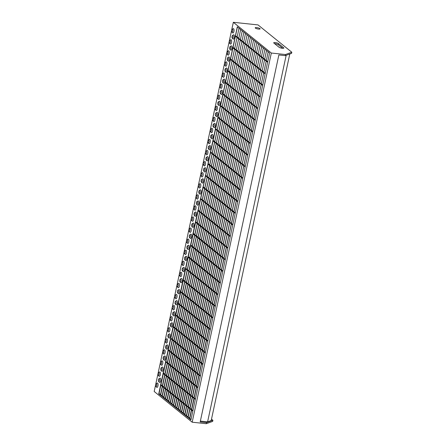 <?xml version="1.0" encoding="UTF-8"?>
<svg xmlns="http://www.w3.org/2000/svg" width="446" height="446" viewBox="0 0 446 446"><rect width="100%" height="100%" fill="white"/><g stroke="black" fill="none" stroke-linecap="round" stroke-linejoin="round"><path stroke-width="0.67" d="M185.575 268.169L217.877 294.293L217.754 294.845L185.458 268.721L185.698 268.18M183.083 279.798L215.385 305.923L215.262 306.474L182.96 280.35L183.2 279.809M180.591 291.422L212.887 317.552L212.77 318.104L180.468 291.979L180.708 291.439M178.093 303.051L210.395 329.176L210.278 329.733L177.976 303.609L178.216 303.068M175.601 314.681L207.903 340.805L207.786 341.363L175.484 315.238L175.724 314.692M173.109 326.31L205.411 352.435L205.294 352.992L172.992 326.862L173.232 326.321M170.617 337.94L202.919 364.064L202.796 364.616L170.5 338.492L170.74 337.951M168.125 349.569L200.421 375.694L200.304 376.246L168.003 350.121L168.242 349.58M165.633 361.199L197.929 387.323L197.812 387.875L165.511 361.751L165.75 361.21M163.136 372.828L195.437 398.953L195.32 399.505L163.019 373.38L163.258 372.839M160.644 384.452L192.945 410.582L192.828 411.134L160.527 385.01L160.766 384.469M173.527 405.815L251.984 38.691L173.321 405.643L175.144 405.988M175.15 407.126L253.607 40.001L174.938 406.953L176.761 407.293M176.767 408.43L255.224 41.311L176.555 408.263L178.383 408.603M178.383 409.74L256.84 42.615L178.171 409.573L180 409.913M180.006 411.05L258.463 43.925L179.794 410.877L181.617 411.223M181.622 412.36L260.079 45.236L181.41 412.188L183.239 412.533M183.239 413.671L261.696 46.546L183.027 413.498L184.856 413.838M184.861 414.981L263.318 47.856L184.65 414.808L186.473 415.148M186.478 416.285L264.935 49.16L186.266 416.118L188.095 416.458M188.095 417.595L266.552 50.47L187.883 417.428L189.712 417.768M189.717 418.905L268.174 51.781L189.505 418.733L191.128 419.056M171.911 404.505L250.368 37.38L171.699 404.332L173.527 404.678M170.294 403.195L248.751 36.07L170.082 403.028L171.905 403.368M168.672 401.885L247.129 34.76L168.465 401.718L170.288 402.058M167.055 400.58L245.512 33.456L166.843 400.408L168.672 400.748M165.438 399.27L243.895 32.145L165.226 399.098L167.049 399.438M210.506 151.88L242.802 178.004L242.685 178.556L210.384 152.432L210.624 151.891M212.998 140.25L245.3 166.375L245.177 166.927L212.881 140.802L213.121 140.261M215.49 128.621L247.792 154.745L247.669 155.303L215.373 129.173L215.613 128.632M217.982 116.991L250.284 143.116L250.167 143.673L217.865 117.543L218.105 117.003M220.475 105.362L252.776 131.486L252.659 132.044L220.357 105.919L220.597 105.379M222.972 93.732L255.268 119.862L255.151 120.414L222.849 94.29L223.089 93.749M225.464 82.103L257.76 108.233L257.643 108.785L225.341 82.661L225.581 82.12M227.956 70.479L260.258 96.604L260.135 97.156L227.839 71.031L228.079 70.49M230.448 58.85L262.75 84.974L262.633 85.526L230.331 59.402L230.571 58.861M232.94 47.22L265.242 73.345L265.125 73.897L232.823 47.772L233.063 47.231M235.432 35.591L267.734 61.715L267.617 62.267L235.315 36.143L235.555 35.602M163.816 397.96L242.273 30.835L163.61 397.787L165.433 398.133M162.199 396.65L240.656 29.525L161.987 396.477L163.816 396.823M160.582 395.34L239.039 28.215L160.37 395.173L162.193 395.513M159.439 380.572A1.36 0.552 -84 0 0 159.088 378.821A1.36 0.552 -84 0 0 158.453 379.775A1.36 0.552 -84 0 0 158.804 381.52A1.36 0.552 -84 0 0 159.439 380.572M158.436 379.752A1.416 0.574 -84 0 0 158.62 381.481A1.416 0.574 -84 0 0 159.462 380.589A1.416 0.574 -84 0 0 159.445 379.172A1.416 0.574 -84 0 0 158.899 378.821A1.416 0.574 -84 0 0 158.436 379.752M158.62 381.481L159.378 382.3A2.197 0.886 -84 0 0 160.688 380.912A2.197 0.886 -84 0 0 160.66 378.726A2.197 0.886 -84 0 0 159.813 378.18L158.899 378.821M161.814 369.494A1.36 0.552 -84 0 0 161.463 367.744A1.36 0.552 -84 0 0 160.828 368.697A1.36 0.552 -84 0 0 161.179 370.448A1.36 0.552 -84 0 0 161.814 369.494M160.805 368.68A1.416 0.574 -84 0 0 160.989 370.409A1.416 0.574 -84 0 0 161.837 369.511A1.416 0.574 -84 0 0 161.82 368.101A1.416 0.574 -84 0 0 161.274 367.744A1.416 0.574 -84 0 0 160.805 368.68M160.989 370.409L161.753 371.223A2.197 0.886 -84 0 0 163.058 369.84A2.197 0.886 -84 0 0 163.035 367.655A2.197 0.886 -84 0 0 162.188 367.108L161.274 367.744M164.189 358.417A1.36 0.552 -84 0 0 163.838 356.672A1.36 0.552 -84 0 0 163.203 357.625A1.36 0.552 -84 0 0 163.554 359.37A1.36 0.552 -84 0 0 164.189 358.417M163.18 357.603A1.416 0.574 -84 0 0 163.364 359.331A1.416 0.574 -84 0 0 164.212 358.439A1.416 0.574 -84 0 0 164.195 357.023A1.416 0.574 -84 0 0 163.649 356.672A1.416 0.574 -84 0 0 163.18 357.603M163.364 359.331L164.128 360.151A2.197 0.886 -84 0 0 165.433 358.762A2.197 0.886 -84 0 0 165.405 356.577A2.197 0.886 -84 0 0 164.563 356.031L163.649 356.672M166.564 347.345A1.36 0.552 -84 0 0 166.213 345.594A1.36 0.552 -84 0 0 165.577 346.548A1.36 0.552 -84 0 0 165.929 348.298A1.36 0.552 -84 0 0 166.564 347.345M165.555 346.531A1.416 0.574 -84 0 0 165.739 348.259A1.416 0.574 -84 0 0 166.587 347.362A1.416 0.574 -84 0 0 166.57 345.951A1.416 0.574 -84 0 0 166.024 345.594A1.416 0.574 -84 0 0 165.555 346.531M165.739 348.259L166.503 349.073A2.197 0.886 -84 0 0 167.808 347.69A2.197 0.886 -84 0 0 167.78 345.505A2.197 0.886 -84 0 0 166.938 344.953L166.024 345.594M168.939 336.267A1.36 0.552 -84 0 0 168.588 334.522A1.36 0.552 -84 0 0 167.952 335.47A1.36 0.552 -84 0 0 168.304 337.221A1.36 0.552 -84 0 0 168.939 336.267M167.93 335.453A1.416 0.574 -84 0 0 168.114 337.182A1.416 0.574 -84 0 0 168.962 336.284A1.416 0.574 -84 0 0 168.939 334.874A1.416 0.574 -84 0 0 168.398 334.522A1.416 0.574 -84 0 0 167.93 335.453M168.114 337.182L168.878 338.001A2.197 0.886 -84 0 0 170.182 336.613A2.197 0.886 -84 0 0 170.155 334.428A2.197 0.886 -84 0 0 169.313 333.881L168.398 334.522M171.314 325.195A1.36 0.552 -84 0 0 170.963 323.445A1.36 0.552 -84 0 0 170.327 324.398A1.36 0.552 -84 0 0 170.679 326.149A1.36 0.552 -84 0 0 171.314 325.195M170.305 324.381A1.416 0.574 -84 0 0 170.489 326.104A1.416 0.574 -84 0 0 171.331 325.212A1.416 0.574 -84 0 0 171.314 323.802A1.416 0.574 -84 0 0 170.773 323.445A1.416 0.574 -84 0 0 170.305 324.381M170.489 326.104L171.253 326.924A2.197 0.886 -84 0 0 172.557 325.541A2.197 0.886 -84 0 0 172.53 323.356A2.197 0.886 -84 0 0 171.688 322.804L170.773 323.445M173.684 314.118A1.36 0.552 -84 0 0 173.338 312.367A1.36 0.552 -84 0 0 172.702 313.321A1.36 0.552 -84 0 0 173.048 315.071A1.36 0.552 -84 0 0 173.684 314.118M172.68 313.304A1.416 0.574 -84 0 0 172.864 315.032A1.416 0.574 -84 0 0 173.706 314.135A1.416 0.574 -84 0 0 173.689 312.724A1.416 0.574 -84 0 0 173.143 312.367A1.416 0.574 -84 0 0 172.68 313.304M172.864 315.032L173.622 315.846A2.197 0.886 -84 0 0 174.932 314.463A2.197 0.886 -84 0 0 174.904 312.278A2.197 0.886 -84 0 0 174.063 311.732L173.143 312.367M176.059 303.046A1.36 0.552 -84 0 0 175.713 301.295A1.36 0.552 -84 0 0 175.077 302.249A1.36 0.552 -84 0 0 175.423 303.994A1.36 0.552 -84 0 0 176.059 303.046M175.055 302.232A1.416 0.574 -84 0 0 175.239 303.955A1.416 0.574 -84 0 0 176.081 303.063A1.416 0.574 -84 0 0 176.064 301.647A1.416 0.574 -84 0 0 175.518 301.295A1.416 0.574 -84 0 0 175.055 302.232M175.239 303.955L175.997 304.774A2.197 0.886 -84 0 0 177.307 303.392A2.197 0.886 -84 0 0 177.279 301.206A2.197 0.886 -84 0 0 176.438 300.654L175.518 301.295M178.433 291.968A1.36 0.552 -84 0 0 178.082 290.218A1.36 0.552 -84 0 0 177.447 291.171A1.36 0.552 -84 0 0 177.798 292.922A1.36 0.552 -84 0 0 178.433 291.968M177.43 291.154A1.416 0.574 -84 0 0 177.614 292.883A1.416 0.574 -84 0 0 178.456 291.985A1.416 0.574 -84 0 0 178.439 290.575A1.416 0.574 -84 0 0 177.893 290.218A1.416 0.574 -84 0 0 177.43 291.154M177.614 292.883L178.372 293.697A2.197 0.886 -84 0 0 179.682 292.314A2.197 0.886 -84 0 0 179.654 290.129A2.197 0.886 -84 0 0 178.807 289.582L177.893 290.218M180.808 280.896A1.36 0.552 -84 0 0 180.457 279.146A1.36 0.552 -84 0 0 179.822 280.099A1.36 0.552 -84 0 0 180.173 281.844A1.36 0.552 -84 0 0 180.808 280.896M179.799 280.077A1.416 0.574 -84 0 0 179.983 281.805A1.416 0.574 -84 0 0 180.831 280.913A1.416 0.574 -84 0 0 180.814 279.497A1.416 0.574 -84 0 0 180.268 279.146A1.416 0.574 -84 0 0 179.799 280.077M179.983 281.805L180.747 282.625A2.197 0.886 -84 0 0 182.057 281.236A2.197 0.886 -84 0 0 182.029 279.051A2.197 0.886 -84 0 0 181.182 278.505L180.268 279.146M183.183 269.819A1.36 0.552 -84 0 0 182.832 268.068A1.36 0.552 -84 0 0 182.197 269.022A1.36 0.552 -84 0 0 182.548 270.772A1.36 0.552 -84 0 0 183.183 269.819A1.416 0.574 -84 0 0 183.189 268.425A1.416 0.574 -84 0 0 182.643 268.068A1.416 0.574 -84 0 0 182.174 269.005A1.416 0.574 -84 0 0 182.358 270.733A1.416 0.574 -84 0 0 183.206 269.836M182.358 270.733L183.122 271.547A2.197 0.886 -84 0 0 184.427 270.165A2.197 0.886 -84 0 0 184.399 267.979A2.197 0.886 -84 0 0 183.557 267.427L182.643 268.068M185.558 258.741A1.36 0.552 -84 0 0 185.207 256.996A1.36 0.552 -84 0 0 184.572 257.944A1.36 0.552 -84 0 0 184.923 259.695A1.36 0.552 -84 0 0 185.558 258.741M184.549 257.927A1.416 0.574 -84 0 0 184.733 259.656A1.416 0.574 -84 0 0 185.581 258.764A1.416 0.574 -84 0 0 185.564 257.348A1.416 0.574 -84 0 0 185.018 256.996A1.416 0.574 -84 0 0 184.549 257.927M184.733 259.656L185.497 260.475A2.197 0.886 -84 0 0 186.802 259.087A2.197 0.886 -84 0 0 186.774 256.902A2.197 0.886 -84 0 0 185.932 256.355L185.018 256.996M187.933 247.669A1.36 0.552 -84 0 0 187.582 245.919A1.36 0.552 -84 0 0 186.946 246.872A1.36 0.552 -84 0 0 187.298 248.623A1.36 0.552 -84 0 0 187.933 247.669M186.924 246.855A1.416 0.574 -84 0 0 187.108 248.584A1.416 0.574 -84 0 0 187.956 247.686A1.416 0.574 -84 0 0 187.933 246.276A1.416 0.574 -84 0 0 187.392 245.919A1.416 0.574 -84 0 0 186.924 246.855M187.108 248.584L187.872 249.398A2.197 0.886 -84 0 0 189.176 248.015A2.197 0.886 -84 0 0 189.149 245.83A2.197 0.886 -84 0 0 188.307 245.278L187.392 245.919M190.308 236.592A1.36 0.552 -84 0 0 189.957 234.847A1.36 0.552 -84 0 0 189.321 235.795A1.36 0.552 -84 0 0 189.673 237.545A1.36 0.552 -84 0 0 190.308 236.592M189.299 235.778A1.416 0.574 -84 0 0 189.483 237.506A1.416 0.574 -84 0 0 190.33 236.609A1.416 0.574 -84 0 0 190.308 235.198A1.416 0.574 -84 0 0 189.767 234.847A1.416 0.574 -84 0 0 189.299 235.778M189.483 237.506L190.247 238.326A2.197 0.886 -84 0 0 191.551 236.938A2.197 0.886 -84 0 0 191.524 234.752A2.197 0.886 -84 0 0 190.682 234.206L189.767 234.847M192.678 225.52A1.36 0.552 -84 0 0 192.332 223.769A1.36 0.552 -84 0 0 191.696 224.723A1.36 0.552 -84 0 0 192.042 226.473A1.36 0.552 -84 0 0 192.678 225.52M191.674 224.706A1.416 0.574 -84 0 0 191.858 226.429A1.416 0.574 -84 0 0 192.7 225.537A1.416 0.574 -84 0 0 192.683 224.126A1.416 0.574 -84 0 0 192.137 223.769A1.416 0.574 -84 0 0 191.674 224.706M191.858 226.429L192.616 227.248A2.197 0.886 -84 0 0 193.926 225.866A2.197 0.886 -84 0 0 193.899 223.68A2.197 0.886 -84 0 0 193.057 223.128L192.137 223.769M233.041 37.241A1.36 0.552 -84 0 0 232.695 35.49A1.36 0.552 -84 0 0 232.059 36.444A1.36 0.552 -84 0 0 232.405 38.194A1.36 0.552 -84 0 0 233.041 37.241M232.037 36.427A1.416 0.574 -84 0 0 232.221 38.155A1.416 0.574 -84 0 0 233.063 37.258A1.416 0.574 -84 0 0 233.046 35.847A1.416 0.574 -84 0 0 232.5 35.49A1.416 0.574 -84 0 0 232.037 36.427M232.221 38.155L232.979 38.975A2.197 0.886 -84 0 0 234.289 37.587A2.197 0.886 -84 0 0 234.261 35.401A2.197 0.886 -84 0 0 233.42 34.855L232.5 35.49M230.671 48.319A1.36 0.552 -84 0 0 230.32 46.568A1.36 0.552 -84 0 0 229.684 47.521A1.36 0.552 -84 0 0 230.036 49.272A1.36 0.552 -84 0 0 230.671 48.319M229.662 47.505A1.416 0.574 -84 0 0 229.846 49.227A1.416 0.574 -84 0 0 230.688 48.335A1.416 0.574 -84 0 0 230.671 46.925A1.416 0.574 -84 0 0 230.13 46.568A1.416 0.574 -84 0 0 229.662 47.505M229.846 49.227L230.61 50.047A2.197 0.886 -84 0 0 231.914 48.664A2.197 0.886 -84 0 0 231.887 46.479A2.197 0.886 -84 0 0 231.045 45.927L230.13 46.568M228.296 59.39A1.36 0.552 -84 0 0 227.945 57.646A1.36 0.552 -84 0 0 227.309 58.593A1.36 0.552 -84 0 0 227.661 60.344A1.36 0.552 -84 0 0 228.296 59.39M227.287 58.577A1.416 0.574 -84 0 0 227.471 60.305A1.416 0.574 -84 0 0 228.319 59.413A1.416 0.574 -84 0 0 228.296 57.997A1.416 0.574 -84 0 0 227.755 57.646A1.416 0.574 -84 0 0 227.287 58.577M227.471 60.305L228.235 61.124A2.197 0.886 -84 0 0 229.539 59.736A2.197 0.886 -84 0 0 229.512 57.551A2.197 0.886 -84 0 0 228.67 57.004L227.755 57.646M225.921 70.468A1.36 0.552 -84 0 0 225.57 68.717A1.36 0.552 -84 0 0 224.935 69.671A1.416 0.574 -84 0 0 225.096 71.382A1.416 0.574 -84 0 0 225.944 70.485A1.416 0.574 -84 0 0 225.927 69.074A1.416 0.574 -84 0 0 225.381 68.717A1.416 0.574 -84 0 0 224.912 69.654A1.36 0.552 -84 0 0 225.286 71.421A1.36 0.552 -84 0 0 225.921 70.468M225.096 71.382L225.86 72.196A2.197 0.886 -84 0 0 227.165 70.814A2.197 0.886 -84 0 0 227.137 68.628A2.197 0.886 -84 0 0 226.295 68.076L225.381 68.717M223.546 81.54A1.36 0.552 -84 0 0 223.195 79.795A1.36 0.552 -84 0 0 222.56 80.748A1.36 0.552 -84 0 0 222.911 82.493A1.36 0.552 -84 0 0 223.546 81.54M222.537 80.726A1.416 0.574 -84 0 0 222.721 82.454A1.416 0.574 -84 0 0 223.569 81.562A1.416 0.574 -84 0 0 223.552 80.146A1.416 0.574 -84 0 0 223.006 79.795A1.416 0.574 -84 0 0 222.537 80.726M222.721 82.454L223.485 83.274A2.197 0.886 -84 0 0 224.79 81.886A2.197 0.886 -84 0 0 224.762 79.7A2.197 0.886 -84 0 0 223.92 79.154L223.006 79.795M221.171 92.617A1.36 0.552 -84 0 0 220.82 90.867A1.36 0.552 -84 0 0 220.185 91.82A1.36 0.552 -84 0 0 220.536 93.571A1.36 0.552 -84 0 0 221.171 92.617M220.162 91.804A1.416 0.574 -84 0 0 220.346 93.532A1.416 0.574 -84 0 0 221.194 92.634A1.416 0.574 -84 0 0 221.177 91.224A1.416 0.574 -84 0 0 220.631 90.867A1.416 0.574 -84 0 0 220.162 91.804M220.346 93.532L221.11 94.346A2.197 0.886 -84 0 0 222.415 92.963A2.197 0.886 -84 0 0 222.392 90.778A2.197 0.886 -84 0 0 221.545 90.231L220.631 90.867M218.796 103.695A1.36 0.552 -84 0 0 218.445 101.944A1.36 0.552 -84 0 0 217.81 102.898A1.36 0.552 -84 0 0 218.161 104.643A1.36 0.552 -84 0 0 218.796 103.695M217.793 102.881A1.416 0.574 -84 0 0 217.977 104.604A1.416 0.574 -84 0 0 218.819 103.712A1.416 0.574 -84 0 0 218.802 102.296A1.416 0.574 -84 0 0 218.256 101.944A1.416 0.574 -84 0 0 217.793 102.881M217.977 104.604L218.735 105.423A2.197 0.886 -84 0 0 220.045 104.041A2.197 0.886 -84 0 0 220.017 101.855A2.197 0.886 -84 0 0 219.17 101.303L218.256 101.944M216.421 114.767A1.36 0.552 -84 0 0 216.076 113.016A1.36 0.552 -84 0 0 215.44 113.97A1.36 0.552 -84 0 0 215.786 115.72A1.36 0.552 -84 0 0 216.421 114.767M215.418 113.953A1.416 0.574 -84 0 0 215.602 115.681A1.416 0.574 -84 0 0 216.444 114.784A1.416 0.574 -84 0 0 216.427 113.373A1.416 0.574 -84 0 0 215.881 113.016A1.416 0.574 -84 0 0 215.418 113.953M215.602 115.681L216.36 116.495A2.197 0.886 -84 0 0 217.67 115.113A2.197 0.886 -84 0 0 217.642 112.927A2.197 0.886 -84 0 0 216.801 112.381L215.881 113.016M214.047 125.844A1.36 0.552 -84 0 0 213.701 124.094A1.36 0.552 -84 0 0 213.065 125.047A1.36 0.552 -84 0 0 213.411 126.798A1.36 0.552 -84 0 0 214.047 125.844M213.043 125.031A1.416 0.574 -84 0 0 213.227 126.753A1.416 0.574 -84 0 0 214.069 125.861A1.416 0.574 -84 0 0 214.052 124.451A1.416 0.574 -84 0 0 213.506 124.094A1.416 0.574 -84 0 0 213.043 125.031M213.227 126.753L213.985 127.573A2.197 0.886 -84 0 0 215.295 126.19A2.197 0.886 -84 0 0 215.267 124.005A2.197 0.886 -84 0 0 214.426 123.453L213.506 124.094M211.677 136.916A1.36 0.552 -84 0 0 211.326 135.171A1.36 0.552 -84 0 0 210.69 136.119A1.416 0.574 -84 0 0 210.852 137.831A1.416 0.574 -84 0 0 211.694 136.933A1.416 0.574 -84 0 0 211.677 135.523A1.416 0.574 -84 0 0 211.136 135.166A1.416 0.574 -84 0 0 210.668 136.102A1.36 0.552 -84 0 0 211.036 137.87A1.36 0.552 -84 0 0 211.677 136.916M210.852 137.831L211.616 138.65A2.197 0.886 -84 0 0 212.92 137.262A2.197 0.886 -84 0 0 212.893 135.077A2.197 0.886 -84 0 0 212.051 134.53L211.136 135.166M209.302 147.994A1.36 0.552 -84 0 0 208.951 146.243A1.36 0.552 -84 0 0 208.315 147.197A1.36 0.552 -84 0 0 208.667 148.947A1.36 0.552 -84 0 0 209.302 147.994M208.293 147.18A1.416 0.574 -84 0 0 208.477 148.908A1.416 0.574 -84 0 0 209.325 148.011A1.416 0.574 -84 0 0 209.302 146.6A1.416 0.574 -84 0 0 208.761 146.243A1.416 0.574 -84 0 0 208.293 147.18M208.477 148.908L209.241 149.722A2.197 0.886 -84 0 0 210.545 148.34A2.197 0.886 -84 0 0 210.518 146.154A2.197 0.886 -84 0 0 209.676 145.602L208.761 146.243M206.927 159.066A1.36 0.552 -84 0 0 206.576 157.321A1.36 0.552 -84 0 0 205.94 158.269A1.36 0.552 -84 0 0 206.292 160.019A1.36 0.552 -84 0 0 206.927 159.066M205.918 158.252A1.416 0.574 -84 0 0 206.102 159.98A1.416 0.574 -84 0 0 206.95 159.088A1.416 0.574 -84 0 0 206.933 157.672A1.416 0.574 -84 0 0 206.386 157.321A1.416 0.574 -84 0 0 205.918 158.252M206.102 159.98L206.866 160.8A2.197 0.886 -84 0 0 208.17 159.412A2.197 0.886 -84 0 0 208.143 157.226A2.197 0.886 -84 0 0 207.301 156.68L206.386 157.321M204.552 170.143A1.36 0.552 -84 0 0 204.201 168.393A1.36 0.552 -84 0 0 203.566 169.346A1.36 0.552 -84 0 0 203.917 171.097A1.36 0.552 -84 0 0 204.552 170.143M203.543 169.329A1.416 0.574 -84 0 0 203.727 171.058A1.416 0.574 -84 0 0 204.575 170.16A1.416 0.574 -84 0 0 204.558 168.75A1.416 0.574 -84 0 0 204.012 168.393A1.416 0.574 -84 0 0 203.543 169.329M203.727 171.058L204.491 171.872A2.197 0.886 -84 0 0 205.796 170.489A2.197 0.886 -84 0 0 205.768 168.304A2.197 0.886 -84 0 0 204.926 167.752L204.012 168.393M202.177 181.221A1.36 0.552 -84 0 0 201.826 179.47A1.36 0.552 -84 0 0 201.191 180.424A1.36 0.552 -84 0 0 201.542 182.169A1.36 0.552 -84 0 0 202.177 181.221M201.168 180.401A1.416 0.574 -84 0 0 201.352 182.13A1.416 0.574 -84 0 0 202.2 181.238A1.416 0.574 -84 0 0 202.183 179.822A1.416 0.574 -84 0 0 201.637 179.47A1.416 0.574 -84 0 0 201.168 180.401M201.352 182.13L202.116 182.949A2.197 0.886 -84 0 0 203.421 181.561A2.197 0.886 -84 0 0 203.398 179.376A2.197 0.886 -84 0 0 202.551 178.829L201.637 179.47M199.802 192.293A1.36 0.552 -84 0 0 199.451 190.542A1.36 0.552 -84 0 0 198.816 191.496A1.36 0.552 -84 0 0 199.167 193.246A1.36 0.552 -84 0 0 199.802 192.293M198.793 191.479A1.416 0.574 -84 0 0 198.983 193.207A1.416 0.574 -84 0 0 199.825 192.31A1.416 0.574 -84 0 0 199.808 190.899A1.416 0.574 -84 0 0 199.262 190.542A1.416 0.574 -84 0 0 198.793 191.479M198.983 193.207L199.741 194.021A2.197 0.886 -84 0 0 201.051 192.639A2.197 0.886 -84 0 0 201.023 190.453A2.197 0.886 -84 0 0 200.176 189.907L199.262 190.542M197.427 203.37A1.36 0.552 -84 0 0 197.082 201.62A1.36 0.552 -84 0 0 196.446 202.573A1.416 0.574 -84 0 0 196.608 204.279A1.416 0.574 -84 0 0 197.45 203.387A1.416 0.574 -84 0 0 197.433 201.971A1.416 0.574 -84 0 0 196.887 201.62A1.416 0.574 -84 0 0 196.424 202.556A1.36 0.552 -84 0 0 196.792 204.318A1.36 0.552 -84 0 0 197.427 203.37M196.608 204.279L197.366 205.099A2.197 0.886 -84 0 0 198.676 203.716A2.197 0.886 -84 0 0 198.648 201.531A2.197 0.886 -84 0 0 197.807 200.979L196.887 201.62M195.053 214.442A1.36 0.552 -84 0 0 194.707 212.692A1.36 0.552 -84 0 0 194.071 213.645A1.36 0.552 -84 0 0 194.417 215.396A1.36 0.552 -84 0 0 195.053 214.442M194.049 213.628A1.416 0.574 -84 0 0 194.233 215.357A1.416 0.574 -84 0 0 195.075 214.459A1.416 0.574 -84 0 0 195.058 213.049A1.416 0.574 -84 0 0 194.512 212.692A1.416 0.574 -84 0 0 194.049 213.628M194.233 215.357L194.991 216.171A2.197 0.886 -84 0 0 196.301 214.788A2.197 0.886 -84 0 0 196.273 212.603A2.197 0.886 -84 0 0 195.432 212.056L194.512 212.692M155.743 384.725A1.36 0.552 96 0 1 156.379 383.772A1.36 0.552 96 0 1 156.724 385.522A1.36 0.552 96 0 1 156.089 386.476A1.36 0.552 96 0 1 155.743 384.725M156.747 385.539A1.416 0.574 96 0 1 155.905 386.437A1.416 0.574 96 0 1 155.721 384.708A1.416 0.574 96 0 1 156.184 383.772A1.416 0.574 96 0 1 156.73 384.129A1.416 0.574 96 0 1 156.747 385.539M156.184 383.772L157.103 383.131A2.197 0.886 96 0 1 157.945 383.683A2.197 0.886 96 0 1 157.973 385.868A2.197 0.886 96 0 1 156.663 387.251L155.905 386.437M158.118 373.648A1.36 0.552 96 0 1 158.754 372.7A1.36 0.552 96 0 1 159.099 374.445A1.36 0.552 96 0 1 158.464 375.398A1.36 0.552 96 0 1 158.118 373.648A1.416 0.574 96 0 1 158.559 372.7A1.416 0.574 96 0 1 159.105 373.051A1.416 0.574 96 0 1 159.122 374.467A1.416 0.574 96 0 1 158.28 375.359A1.416 0.574 96 0 1 158.096 373.631M158.559 372.7L159.478 372.059A2.197 0.886 96 0 1 160.32 372.605A2.197 0.886 96 0 1 160.348 374.791A2.197 0.886 96 0 1 159.038 376.179L158.28 375.359M160.488 362.576A1.36 0.552 96 0 1 161.129 361.622A1.36 0.552 96 0 1 161.474 363.373A1.36 0.552 96 0 1 160.839 364.326A1.36 0.552 96 0 1 160.488 362.576A1.416 0.574 96 0 1 160.934 361.622A1.416 0.574 96 0 1 161.48 361.979A1.416 0.574 96 0 1 161.497 363.39A1.416 0.574 96 0 1 160.655 364.287A1.416 0.574 96 0 1 160.471 362.559M160.934 361.622L161.848 360.981A2.197 0.886 96 0 1 162.695 361.533A2.197 0.886 96 0 1 162.723 363.719A2.197 0.886 96 0 1 161.413 365.101L160.655 364.287M162.862 351.498A1.36 0.552 96 0 1 163.498 350.55A1.36 0.552 96 0 1 163.849 352.295A1.36 0.552 96 0 1 163.214 353.249A1.36 0.552 96 0 1 162.862 351.498M163.872 352.312A1.416 0.574 96 0 1 163.024 353.21A1.416 0.574 96 0 1 162.84 351.481A1.416 0.574 96 0 1 163.308 350.55A1.416 0.574 96 0 1 163.855 350.902A1.416 0.574 96 0 1 163.872 352.312M163.308 350.55L164.223 349.909A2.197 0.886 96 0 1 165.07 350.456A2.197 0.886 96 0 1 165.098 352.641A2.197 0.886 96 0 1 163.788 354.029L163.024 353.21M165.237 340.426A1.36 0.552 96 0 1 165.873 339.473A1.36 0.552 96 0 1 166.224 341.223A1.36 0.552 96 0 1 165.589 342.177A1.36 0.552 96 0 1 165.237 340.426M166.246 341.24A1.416 0.574 96 0 1 165.399 342.132A1.416 0.574 96 0 1 165.215 340.41A1.416 0.574 96 0 1 165.683 339.473A1.416 0.574 96 0 1 166.23 339.83A1.416 0.574 96 0 1 166.246 341.24M165.683 339.473L166.598 338.832A2.197 0.886 96 0 1 167.445 339.384A2.197 0.886 96 0 1 167.467 341.569A2.197 0.886 96 0 1 166.163 342.952L165.399 342.132M167.612 329.349A1.36 0.552 96 0 1 168.248 328.395A1.36 0.552 96 0 1 168.599 330.146A1.36 0.552 96 0 1 167.964 331.099A1.36 0.552 96 0 1 167.612 329.349M168.621 330.163A1.416 0.574 96 0 1 167.774 331.06A1.416 0.574 96 0 1 167.59 329.332A1.416 0.574 96 0 1 168.058 328.395A1.416 0.574 96 0 1 168.605 328.752A1.416 0.574 96 0 1 168.621 330.163M168.058 328.395L168.973 327.76A2.197 0.886 96 0 1 169.815 328.306A2.197 0.886 96 0 1 169.842 330.492A2.197 0.886 96 0 1 168.538 331.874L167.774 331.06M169.987 318.277A1.36 0.552 96 0 1 170.623 317.323A1.36 0.552 96 0 1 170.974 319.074A1.416 0.574 96 0 1 170.149 319.983A1.416 0.574 96 0 1 169.965 318.26A1.416 0.574 96 0 1 170.433 317.323A1.416 0.574 96 0 1 170.974 317.675A1.416 0.574 96 0 1 170.996 319.091A1.36 0.552 96 0 1 170.339 320.022A1.36 0.552 96 0 1 169.987 318.277M170.433 317.323L171.348 316.682A2.197 0.886 96 0 1 172.189 317.234A2.197 0.886 96 0 1 172.217 319.42A2.197 0.886 96 0 1 170.913 320.802L170.149 319.983M172.362 307.199A1.36 0.552 96 0 1 172.998 306.246A1.36 0.552 96 0 1 173.349 307.996A1.36 0.552 96 0 1 172.714 308.95A1.36 0.552 96 0 1 172.362 307.199M173.371 308.013A1.416 0.574 96 0 1 172.524 308.911A1.416 0.574 96 0 1 172.34 307.183A1.416 0.574 96 0 1 172.808 306.246A1.416 0.574 96 0 1 173.349 306.603A1.416 0.574 96 0 1 173.371 308.013M172.808 306.246L173.723 305.61A2.197 0.886 96 0 1 174.564 306.157A2.197 0.886 96 0 1 174.592 308.342A2.197 0.886 96 0 1 173.288 309.725L172.524 308.911M174.737 296.127A1.36 0.552 96 0 1 175.373 295.174A1.36 0.552 96 0 1 175.724 296.925A1.36 0.552 96 0 1 175.083 297.872A1.36 0.552 96 0 1 174.737 296.127M175.741 296.941A1.416 0.574 96 0 1 174.899 297.833A1.416 0.574 96 0 1 174.715 296.105A1.416 0.574 96 0 1 175.178 295.174A1.416 0.574 96 0 1 175.724 295.525A1.416 0.574 96 0 1 175.741 296.941M175.178 295.174L176.098 294.533A2.197 0.886 96 0 1 176.939 295.079A2.197 0.886 96 0 1 176.967 297.265A2.197 0.886 96 0 1 175.663 298.653L174.899 297.833M177.112 285.05A1.36 0.552 96 0 1 177.748 284.096A1.36 0.552 96 0 1 178.093 285.847A1.36 0.552 96 0 1 177.458 286.8A1.36 0.552 96 0 1 177.112 285.05M178.116 285.864A1.416 0.574 96 0 1 177.274 286.761A1.416 0.574 96 0 1 177.09 285.033A1.416 0.574 96 0 1 177.553 284.096A1.416 0.574 96 0 1 178.099 284.453A1.416 0.574 96 0 1 178.116 285.864M177.553 284.096L178.472 283.455A2.197 0.886 96 0 1 179.314 284.007A2.197 0.886 96 0 1 179.342 286.193A2.197 0.886 96 0 1 178.032 287.575L177.274 286.761M179.487 273.972A1.36 0.552 96 0 1 180.123 273.024A1.36 0.552 96 0 1 180.468 274.769A1.36 0.552 96 0 1 179.833 275.723A1.36 0.552 96 0 1 179.487 273.972M180.491 274.792A1.416 0.574 96 0 1 179.649 275.684A1.416 0.574 96 0 1 179.465 273.955A1.416 0.574 96 0 1 179.928 273.024A1.416 0.574 96 0 1 180.474 273.376A1.416 0.574 96 0 1 180.491 274.792M179.928 273.024L180.847 272.383A2.197 0.886 96 0 1 181.689 272.93A2.197 0.886 96 0 1 181.717 275.115A2.197 0.886 96 0 1 180.407 276.503L179.649 275.684M181.856 262.9A1.36 0.552 96 0 1 182.492 261.947A1.36 0.552 96 0 1 182.843 263.697A1.36 0.552 96 0 1 182.208 264.651A1.36 0.552 96 0 1 181.856 262.9M182.866 263.714A1.416 0.574 96 0 1 182.024 264.612A1.416 0.574 96 0 1 181.84 262.884A1.416 0.574 96 0 1 182.303 261.947A1.416 0.574 96 0 1 182.849 262.304A1.416 0.574 96 0 1 182.866 263.714M182.303 261.947L183.217 261.306A2.197 0.886 96 0 1 184.064 261.858A2.197 0.886 96 0 1 184.092 264.043A2.197 0.886 96 0 1 182.782 265.426L182.024 264.612M184.231 251.823A1.36 0.552 96 0 1 184.867 250.875A1.36 0.552 96 0 1 185.218 252.62A1.416 0.574 96 0 1 184.393 253.534A1.416 0.574 96 0 1 184.209 251.806A1.416 0.574 96 0 1 184.677 250.869A1.416 0.574 96 0 1 185.224 251.226A1.416 0.574 96 0 1 185.241 252.637A1.36 0.552 96 0 1 184.583 253.573A1.36 0.552 96 0 1 184.231 251.823M184.677 250.869L185.592 250.234A2.197 0.886 96 0 1 186.439 250.78A2.197 0.886 96 0 1 186.461 252.966A2.197 0.886 96 0 1 185.157 254.354L184.393 253.534M186.606 240.751A1.36 0.552 96 0 1 187.242 239.797A1.36 0.552 96 0 1 187.593 241.548A1.36 0.552 96 0 1 186.958 242.501A1.36 0.552 96 0 1 186.606 240.751M187.615 241.565A1.416 0.574 96 0 1 186.768 242.457A1.416 0.574 96 0 1 186.584 240.734A1.416 0.574 96 0 1 187.052 239.797A1.416 0.574 96 0 1 187.599 240.154A1.416 0.574 96 0 1 187.615 241.565M187.052 239.797L187.967 239.156A2.197 0.886 96 0 1 188.809 239.708A2.197 0.886 96 0 1 188.836 241.894A2.197 0.886 96 0 1 187.532 243.276L186.768 242.457M188.981 229.673A1.36 0.552 96 0 1 189.617 228.72A1.36 0.552 96 0 1 189.968 230.47A1.36 0.552 96 0 1 189.333 231.424A1.36 0.552 96 0 1 188.981 229.673M189.99 230.487A1.416 0.574 96 0 1 189.143 231.385A1.416 0.574 96 0 1 188.959 229.657A1.416 0.574 96 0 1 189.427 228.72A1.416 0.574 96 0 1 189.974 229.077A1.416 0.574 96 0 1 189.99 230.487M189.427 228.72L190.342 228.084A2.197 0.886 96 0 1 191.183 228.631A2.197 0.886 96 0 1 191.211 230.816A2.197 0.886 96 0 1 189.907 232.199L189.143 231.385M191.356 218.601A1.36 0.552 96 0 1 191.992 217.648A1.36 0.552 96 0 1 192.343 219.399A1.36 0.552 96 0 1 191.708 220.346A1.36 0.552 96 0 1 191.356 218.601M192.365 219.415A1.416 0.574 96 0 1 191.518 220.307A1.416 0.574 96 0 1 191.334 218.585A1.416 0.574 96 0 1 191.802 217.648A1.416 0.574 96 0 1 192.343 217.999A1.416 0.574 96 0 1 192.365 219.415M191.802 217.648L192.717 217.007A2.197 0.886 96 0 1 193.558 217.559A2.197 0.886 96 0 1 193.586 219.744A2.197 0.886 96 0 1 192.282 221.127L191.518 220.307M231.719 30.322A1.36 0.552 96 0 1 232.355 29.369A1.36 0.552 96 0 1 232.706 31.12A1.36 0.552 96 0 1 232.071 32.073A1.36 0.552 96 0 1 231.719 30.322M232.728 31.136A1.416 0.574 96 0 1 231.881 32.034A1.416 0.574 96 0 1 231.697 30.306A1.416 0.574 96 0 1 232.165 29.369A1.416 0.574 96 0 1 232.706 29.726A1.416 0.574 96 0 1 232.728 31.136M232.165 29.369L233.08 28.734A2.197 0.886 96 0 1 233.921 29.28A2.197 0.886 96 0 1 233.949 31.465A2.197 0.886 96 0 1 232.645 32.848L231.881 32.034M229.344 41.4A1.36 0.552 96 0 1 229.98 40.447A1.36 0.552 96 0 1 230.331 42.197A1.36 0.552 96 0 1 229.696 43.151A1.36 0.552 96 0 1 229.344 41.4M230.353 42.214A1.416 0.574 96 0 1 229.506 43.106A1.416 0.574 96 0 1 229.322 41.383A1.416 0.574 96 0 1 229.79 40.447A1.416 0.574 96 0 1 230.337 40.798A1.416 0.574 96 0 1 230.353 42.214M229.79 40.447L230.705 39.806A2.197 0.886 96 0 1 231.546 40.357A2.197 0.886 96 0 1 231.574 42.543A2.197 0.886 96 0 1 230.27 43.925L229.506 43.106M226.969 52.472A1.36 0.552 96 0 1 227.605 51.519A1.36 0.552 96 0 1 227.956 53.269A1.36 0.552 96 0 1 227.321 54.222A1.36 0.552 96 0 1 226.969 52.472A1.416 0.574 96 0 1 227.415 51.519A1.416 0.574 96 0 1 227.962 51.875A1.416 0.574 96 0 1 227.978 53.286A1.416 0.574 96 0 1 227.131 54.183A1.416 0.574 96 0 1 226.947 52.455M227.415 51.519L228.33 50.883A2.197 0.886 96 0 1 229.172 51.429A2.197 0.886 96 0 1 229.199 53.615A2.197 0.886 96 0 1 227.895 54.997L227.131 54.183M224.594 63.549A1.36 0.552 96 0 1 225.23 62.596A1.36 0.552 96 0 1 225.581 64.347A1.36 0.552 96 0 1 224.946 65.3A1.36 0.552 96 0 1 224.594 63.549M225.604 64.363A1.416 0.574 96 0 1 224.756 65.255A1.416 0.574 96 0 1 224.572 63.533A1.416 0.574 96 0 1 225.04 62.596A1.416 0.574 96 0 1 225.587 62.953A1.416 0.574 96 0 1 225.604 64.363M225.04 62.596L225.955 61.955A2.197 0.886 96 0 1 226.802 62.507A2.197 0.886 96 0 1 226.824 64.692A2.197 0.886 96 0 1 225.52 66.075L224.756 65.255M222.22 74.621A1.36 0.552 96 0 1 222.855 73.674A1.36 0.552 96 0 1 223.206 75.419A1.36 0.552 96 0 1 222.571 76.372A1.36 0.552 96 0 1 222.22 74.621M223.229 75.441A1.416 0.574 96 0 1 222.387 76.333A1.416 0.574 96 0 1 222.197 74.605A1.416 0.574 96 0 1 222.665 73.674A1.416 0.574 96 0 1 223.212 74.025A1.416 0.574 96 0 1 223.229 75.441M222.665 73.674L223.58 73.032A2.197 0.886 96 0 1 224.427 73.579A2.197 0.886 96 0 1 224.455 75.764A2.197 0.886 96 0 1 223.145 77.152L222.387 76.333M219.85 85.699A1.36 0.552 96 0 1 220.486 84.746A1.36 0.552 96 0 1 220.831 86.496A1.36 0.552 96 0 1 220.196 87.449A1.36 0.552 96 0 1 219.85 85.699M220.854 86.513A1.416 0.574 96 0 1 220.012 87.41A1.416 0.574 96 0 1 219.828 85.682A1.416 0.574 96 0 1 220.291 84.746A1.416 0.574 96 0 1 220.837 85.102A1.416 0.574 96 0 1 220.854 86.513M220.291 84.746L221.21 84.104A2.197 0.886 96 0 1 222.052 84.656A2.197 0.886 96 0 1 222.08 86.842A2.197 0.886 96 0 1 220.77 88.224L220.012 87.41M217.475 96.776A1.36 0.552 96 0 1 218.111 95.823A1.36 0.552 96 0 1 218.456 97.568A1.36 0.552 96 0 1 217.821 98.521A1.36 0.552 96 0 1 217.475 96.776M218.479 97.59A1.416 0.574 96 0 1 217.637 98.482A1.416 0.574 96 0 1 217.453 96.754A1.416 0.574 96 0 1 217.916 95.823A1.416 0.574 96 0 1 218.462 96.174A1.416 0.574 96 0 1 218.479 97.59M217.916 95.823L218.835 95.182A2.197 0.886 96 0 1 219.677 95.728A2.197 0.886 96 0 1 219.705 97.914A2.197 0.886 96 0 1 218.395 99.302L217.637 98.482M215.1 107.848A1.36 0.552 96 0 1 215.736 106.895A1.36 0.552 96 0 1 216.081 108.646A1.36 0.552 96 0 1 215.446 109.599A1.36 0.552 96 0 1 215.1 107.848M216.104 108.662A1.416 0.574 96 0 1 215.262 109.56A1.416 0.574 96 0 1 215.078 107.832A1.416 0.574 96 0 1 215.541 106.895A1.416 0.574 96 0 1 216.087 107.252A1.416 0.574 96 0 1 216.104 108.662M215.541 106.895L216.461 106.26A2.197 0.886 96 0 1 217.302 106.806A2.197 0.886 96 0 1 217.33 108.991A2.197 0.886 96 0 1 216.026 110.374L215.262 109.56M212.725 118.926A1.36 0.552 96 0 1 213.361 117.973A1.36 0.552 96 0 1 213.712 119.723A1.36 0.552 96 0 1 213.076 120.671A1.36 0.552 96 0 1 212.725 118.926A1.416 0.574 96 0 1 213.171 117.973A1.416 0.574 96 0 1 213.712 118.324A1.416 0.574 96 0 1 213.734 119.74A1.416 0.574 96 0 1 212.887 120.632A1.416 0.574 96 0 1 212.703 118.904M213.171 117.973L214.086 117.331A2.197 0.886 96 0 1 214.927 117.878A2.197 0.886 96 0 1 214.955 120.063A2.197 0.886 96 0 1 213.651 121.451L212.887 120.632M210.35 129.998A1.36 0.552 96 0 1 210.986 129.045A1.36 0.552 96 0 1 211.337 130.795A1.36 0.552 96 0 1 210.702 131.748A1.36 0.552 96 0 1 210.35 129.998M211.359 130.812A1.416 0.574 96 0 1 210.512 131.709A1.416 0.574 96 0 1 210.328 129.981A1.416 0.574 96 0 1 210.796 129.045A1.416 0.574 96 0 1 211.337 129.401A1.416 0.574 96 0 1 211.359 130.812M210.796 129.045L211.711 128.409A2.197 0.886 96 0 1 212.552 128.955A2.197 0.886 96 0 1 212.58 131.141A2.197 0.886 96 0 1 211.276 132.523L210.512 131.709M207.975 141.075A1.36 0.552 96 0 1 208.611 140.122A1.36 0.552 96 0 1 208.962 141.873A1.36 0.552 96 0 1 208.327 142.826A1.36 0.552 96 0 1 207.975 141.075M208.984 141.889A1.416 0.574 96 0 1 208.137 142.781A1.416 0.574 96 0 1 207.953 141.059A1.416 0.574 96 0 1 208.421 140.122A1.416 0.574 96 0 1 208.968 140.479A1.416 0.574 96 0 1 208.984 141.889M208.421 140.122L209.336 139.481A2.197 0.886 96 0 1 210.178 140.033A2.197 0.886 96 0 1 210.205 142.218A2.197 0.886 96 0 1 208.901 143.601L208.137 142.781M205.6 152.147A1.36 0.552 96 0 1 206.236 151.194A1.36 0.552 96 0 1 206.587 152.945A1.36 0.552 96 0 1 205.952 153.898A1.36 0.552 96 0 1 205.6 152.147M206.609 152.961A1.416 0.574 96 0 1 205.762 153.859A1.416 0.574 96 0 1 205.578 152.131A1.416 0.574 96 0 1 206.046 151.194A1.416 0.574 96 0 1 206.593 151.551A1.416 0.574 96 0 1 206.609 152.961M206.046 151.194L206.961 150.558A2.197 0.886 96 0 1 207.808 151.105A2.197 0.886 96 0 1 207.83 153.29A2.197 0.886 96 0 1 206.526 154.678L205.762 153.859M203.225 163.225A1.36 0.552 96 0 1 203.861 162.272A1.36 0.552 96 0 1 204.212 164.022A1.36 0.552 96 0 1 203.577 164.975A1.36 0.552 96 0 1 203.225 163.225M204.235 164.039A1.416 0.574 96 0 1 203.387 164.931A1.416 0.574 96 0 1 203.203 163.208A1.416 0.574 96 0 1 203.671 162.272A1.416 0.574 96 0 1 204.218 162.628A1.416 0.574 96 0 1 204.235 164.039M203.671 162.272L204.586 161.63A2.197 0.886 96 0 1 205.433 162.182A2.197 0.886 96 0 1 205.461 164.368A2.197 0.886 96 0 1 204.151 165.75L203.387 164.931M200.851 174.297A1.36 0.552 96 0 1 201.492 173.349A1.36 0.552 96 0 1 201.837 175.094A1.36 0.552 96 0 1 201.202 176.047A1.36 0.552 96 0 1 200.851 174.297M201.86 175.116A1.416 0.574 96 0 1 201.018 176.008A1.416 0.574 96 0 1 200.834 174.28A1.416 0.574 96 0 1 201.297 173.349A1.416 0.574 96 0 1 201.843 173.7A1.416 0.574 96 0 1 201.86 175.116M201.297 173.349L202.211 172.708A2.197 0.886 96 0 1 203.058 173.254A2.197 0.886 96 0 1 203.086 175.44A2.197 0.886 96 0 1 201.776 176.828L201.018 176.008M198.481 185.374A1.36 0.552 96 0 1 199.117 184.421A1.36 0.552 96 0 1 199.462 186.172A1.416 0.574 96 0 1 198.643 187.086A1.416 0.574 96 0 1 198.459 185.358A1.416 0.574 96 0 1 198.922 184.421A1.416 0.574 96 0 1 199.468 184.778A1.416 0.574 96 0 1 199.485 186.188A1.36 0.552 96 0 1 198.827 187.125A1.36 0.552 96 0 1 198.481 185.374M198.922 184.421L199.841 183.78A2.197 0.886 96 0 1 200.683 184.332A2.197 0.886 96 0 1 200.711 186.517A2.197 0.886 96 0 1 199.401 187.9L198.643 187.086M196.106 196.452A1.36 0.552 96 0 1 196.742 195.499A1.36 0.552 96 0 1 197.087 197.244A1.36 0.552 96 0 1 196.452 198.197A1.36 0.552 96 0 1 196.106 196.452M197.11 197.266A1.416 0.574 96 0 1 196.268 198.158A1.416 0.574 96 0 1 196.084 196.43A1.416 0.574 96 0 1 196.547 195.499A1.416 0.574 96 0 1 197.093 195.85A1.416 0.574 96 0 1 197.11 197.266M196.547 195.499L197.466 194.857A2.197 0.886 96 0 1 198.308 195.404A2.197 0.886 96 0 1 198.336 197.589A2.197 0.886 96 0 1 197.026 198.977L196.268 198.158M193.731 207.524A1.36 0.552 96 0 1 194.367 206.57A1.36 0.552 96 0 1 194.718 208.321A1.36 0.552 96 0 1 194.082 209.274A1.36 0.552 96 0 1 193.731 207.524M194.735 208.338A1.416 0.574 96 0 1 193.893 209.235A1.416 0.574 96 0 1 193.709 207.507A1.416 0.574 96 0 1 194.177 206.57A1.416 0.574 96 0 1 194.718 206.927A1.416 0.574 96 0 1 194.735 208.338M193.893 209.235L194.657 210.049A2.197 0.886 -84 0 0 195.961 208.667A2.197 0.886 -84 0 0 195.933 206.481A2.197 0.886 -84 0 0 195.092 205.935L194.177 206.57M283.678 47.767A2.525 0.585 -167.9 0 1 283.851 48.051A2.525 0.585 -167.9 0 1 282.296 48.263A2.525 0.585 -167.9 0 1 279.09 47.282L273.883 43.067A2.525 0.585 -167.9 0 1 273.71 42.783A2.525 0.585 -167.9 0 1 275.767 42.638A2.525 0.585 -167.9 0 1 278.471 43.552L283.678 47.767L283.572 48.24M258.58 29.079A2.525 0.585 -167.9 0 1 255.201 27.814A2.525 0.585 -167.9 0 1 256.751 27.602A2.525 0.585 -167.9 0 1 260.135 28.867A2.525 0.585 -167.9 0 1 258.58 29.079M190.559 244.91L192.934 233.832L225.236 259.957L222.861 271.034L190.682 244.921M195.549 221.651L197.918 210.579L230.22 236.703L227.845 247.775L195.666 221.662M203.025 186.762L235.326 212.893L237.701 201.815L205.4 175.691L203.147 186.779M198.041 210.021L230.342 236.146L232.712 225.074L200.416 198.949L198.163 210.038M192.187 422.206L154.188 391.471L233.33 22.3L258.033 24.915L291.812 52.238L285.446 54.529L271.33 53.035L192.187 422.206L206.303 423.7L206.543 422.591L200.187 421.922L278.856 54.964L285.211 55.639L285.446 54.529M271.33 53.035L233.33 22.3M200.533 198.392L232.834 224.522L235.209 213.444L202.908 187.32L200.655 198.409M205.517 175.139L237.818 201.263L240.193 190.186L207.892 164.061L205.639 175.15M208.009 163.509L237.317 26.821L269.613 52.946L240.31 189.634L208.131 163.52M193.051 233.28L195.426 222.203L227.728 248.333L225.353 259.405L193.174 233.291M158.648 393.779L190.944 419.903L220.252 283.216L187.95 257.091L158.765 393.79M188.067 256.539L190.442 245.462L222.744 271.586L220.369 282.664L188.19 256.55M211.499 419.162L212.909 420.299L206.543 422.591M200.365 421.096L207.596 421.866L211.198 420.567L289.783 53.988M256.935 28.761A2.525 0.585 -167.9 0 1 258.162 29.023M274.597 43.647A2.525 0.585 -167.9 0 1 278.232 44.661L282.725 48.296M291.812 52.238L291.578 53.347L285.211 55.639M212.909 420.299L212.67 421.409L206.303 423.7M286.181 55.287L207.596 421.866M158.966 394.03L237.417 26.911L158.754 393.863L160.577 394.203M278.232 44.661L278.471 43.552"/></g></svg>
